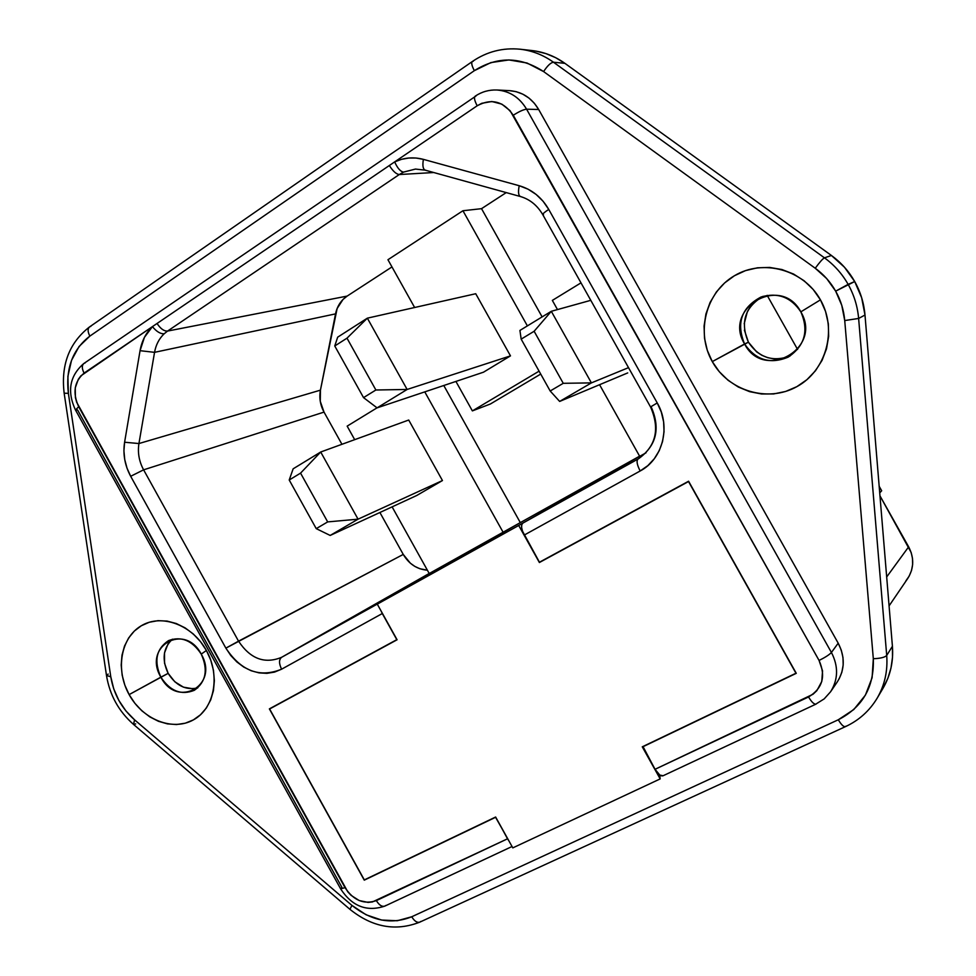 <?xml version="1.0" encoding="UTF-8"?>
<svg xmlns="http://www.w3.org/2000/svg" width="976" height="976" viewBox="0 0 976 976"><rect width="100%" height="100%" fill="white"/><g stroke="black" fill="none" stroke-linecap="round" stroke-linejoin="round"><path stroke-width="1.46" d="M197.396 688.031L192.858 688.763L183.451 687.165L174.789 681.76L168.153 673.355L160.869 677.161C153.696 660.984 156.258 648.784 168.567 640.585C181.341 635.949 192.235 640.451 201.239 654.115C208.278 669.853 205.985 681.907 194.37 690.276C181.316 695.559 170.153 691.191 160.869 677.161C177.022 709.027 219.649 685.347 201.239 654.115L206.4 650.48C220.698 675.929 214.342 708.637 193.358 719.91C172.581 731.549 142.703 719.544 129.125 694.607L168.153 673.355C175.887 685.591 185.745 690.447 197.713 687.934M786.436 357.46L780.288 358.778L773.992 358.863L767.795 357.692L761.927 355.325L756.62 351.86L748.409 342.198L744.59 343.967C735.977 323.08 741.479 307.416 761.109 296.972C777.738 292.153 790.975 297.107 800.832 311.856C809.019 330.718 804.822 345.797 788.242 357.094C770.332 364.56 755.778 360.181 744.59 343.967C763.61 381.531 823 348.542 800.832 311.856L820.45 299.852C837.664 329.888 826.172 370.843 796.831 386.667C767.722 402.929 728.474 390.937 712.285 361.608L748.409 342.198C758.84 357.606 772.687 362.23 789.962 356.094M882.963 688.373L887.904 678.198L891.003 667.938L892.515 657.214L892.418 646.258L864.992 315.028L858.624 318.457C857.575 306.354 854.073 294.984 848.132 284.358L835.676 291.153C840.8 300.315 843.813 310.124 844.728 320.555L858.624 318.457L864.992 315.028C863.967 303.146 860.539 291.97 854.708 281.539L848.132 284.358C854.073 294.984 857.575 306.354 858.624 318.457L886.708 655.457L892.418 646.258L864.992 315.028L861.662 297.741L854.708 281.539L844.46 267.217L831.43 255.48L564.909 63.342L555.734 57.718L545.938 53.607L535.714 51.069M767.16 295.362L797.587 349.445L767.16 295.362M889.075 605.889L907.729 578.475C914.012 568.398 914.329 557.857 908.656 546.828L879.962 495.832L911.169 552.514L912.511 558.528L912.621 564.604L911.511 570.521L909.205 576.047L905.826 580.976M387.948 259.726L414.629 307.501L387.948 259.726L462.941 210.743L387.948 259.726M455.926 381.445L472.372 410.896L539.081 371.161L472.372 410.896L490.379 404.003L540.716 374.076L490.379 404.003L472.372 410.896L455.926 381.445M527.382 325.886L462.941 210.743L481.534 208.669L506.239 192.601L481.534 208.669L462.941 210.743L527.382 325.886M510.485 355.874L483.474 372.198L377.078 407.87L483.474 372.198L510.485 355.874L407.126 389.461L510.485 355.874L475.727 293.727L510.485 355.874M639.695 456.341L599.569 384.715L639.695 456.341L646.039 452.803L639.695 456.341M557.479 309.575L552.343 300.401L580.988 282.857L552.343 300.401L557.479 309.575M627.714 372.917L559.651 401.429L591.407 382.885L628.52 367.647L591.407 382.885L551.306 311.295L590.785 300.327L551.306 311.295L534.128 331.267L521.172 339.136L550.183 390.998L563.25 383.312L534.128 331.267L563.25 383.312L591.407 382.885L551.306 311.295L534.128 331.267L521.172 339.136L519.927 330.437L551.306 311.295L519.927 330.437L521.172 339.136L550.183 390.998L559.651 401.429L591.407 382.885L563.25 383.312L550.183 390.998L559.651 401.429L627.714 372.917M639.597 456.17L526.808 518.976L377.285 604.156L518.707 525.478L539.386 562.518L688.519 481.546L795.965 673.22L642.269 746.811L660.179 778.909L512.803 847.888L495.637 817.022L364.316 879.901L269.62 708.979L397.086 639.768L377.285 604.156L518.707 525.478L539.386 562.518L688.519 481.546L795.965 673.22L642.269 746.811L660.179 778.909L659.703 775.005L660.179 778.909L512.803 847.888L495.637 817.022L364.316 879.901L269.62 708.979L397.086 639.768L377.285 604.156L526.808 518.976L639.597 456.17M415.459 169.068L403.576 172.093C400.477 171.617 397.5 168.226 394.658 161.894L389.351 165.505L394.658 161.894C397.5 168.226 400.477 171.617 403.576 172.093L399.282 174.533C396.232 174.179 392.913 171.166 389.351 165.505L157.063 323.471L389.351 165.505C392.913 171.166 396.232 174.179 399.282 174.533L167.555 331.071C163.968 331.23 160.467 328.692 157.063 323.471L152.439 326.606L157.063 323.471C160.467 328.692 163.968 331.23 167.555 331.071L164.163 333.792C160.369 333.963 156.453 331.572 152.439 326.606C145.912 332.889 141.788 340.917 140.056 350.689L124.599 442.238C122.781 454.023 124.806 465.369 130.674 476.288L225.871 648.137C241.133 671.098 259.701 678.113 281.6 669.194L382.287 613.538L396.976 639.573L269.376 708.881L364.268 880.157L495.576 817.29L509.045 841.117L507.532 838.799L376.358 900.616C363.963 904.752 353.519 900.433 345.016 887.648L78.678 406.699L75.518 410.054L340.636 888.855L345.016 887.648L340.636 888.868L341.905 887.33L77.568 409.969L75.494 410.042L78.678 406.699C72.407 392.828 74.213 381.628 84.082 373.1L152.439 326.606C156.453 331.572 160.369 333.963 164.163 333.792C159.112 338.623 155.904 344.809 154.55 352.336L140.056 350.689L154.55 352.336C155.904 344.809 159.112 338.623 164.163 333.792L167.555 331.071L347.139 296.094C341.051 300.205 337.184 306.147 335.537 313.882L154.55 352.336L138.934 443.543L124.599 442.238L138.934 443.543C137.518 452.632 139.08 461.404 143.606 469.834L130.674 476.288L143.606 469.834C139.08 461.404 137.518 452.632 138.934 443.543L320.433 390.156L138.934 443.543L154.55 352.336L335.537 313.882L320.433 390.156C319.042 397.781 320.238 405.089 324.02 412.104L341.942 444.3L324.02 412.104L143.606 469.834L238.534 641.159L225.871 648.137L403.247 554.429L379.896 512.498L403.247 554.429C409.017 564.079 417.069 569.337 427.39 570.204L419.863 568.74L414.91 566.446L410.371 563.213L403.247 554.429L238.534 641.159C250.344 658.873 264.691 664.266 281.588 657.324C278.868 659.581 278.868 663.546 281.6 669.194L274.537 672.098L266.924 673.342L259.055 672.879L251.21 670.756L243.707 667.047L236.826 661.911L230.8 655.53L225.871 648.137L130.674 476.288L127.026 468.175L124.745 459.586L123.915 450.827L124.599 442.238L140.056 350.689L144.436 337.33L152.439 326.606L80.886 375.845L78.3 379.31L75.25 387.875L75.396 397.488L76.665 402.234L347.749 891.759L351.116 895.37L359.205 900.555L368.062 902.397L372.368 901.958L507.532 838.799L495.71 817.156L364.268 880.157L269.376 708.881L396.817 639.683L382.287 613.538L281.6 669.194C278.868 663.546 278.868 659.581 281.588 657.324L381.628 601.68L526.662 519.061L520.306 522.599L443.787 385.508L520.306 522.599L526.662 519.061L381.714 601.631L281.588 657.324L429.196 573.461L281.588 657.324C264.691 664.266 250.344 658.873 238.534 641.159L143.606 469.834L324.02 412.104L320.274 401.356L320.433 390.156L337.135 308.501L343.04 299.425L347.139 296.094L391.974 266.924L347.139 296.094L167.555 331.071L399.282 174.533L433.771 172.532L399.282 174.533L403.576 172.093L415.471 169.068L425.231 170.166C422.95 169.129 422.34 165.53 423.401 159.369L519.208 185.721L528.016 189.161L536.092 194.407L543.095 201.251L548.744 209.425L657.251 402.954L661.325 412.14L663.619 421.876L664.034 431.795L662.558 441.494L659.276 450.595L654.298 458.744L647.844 465.625L640.171 470.981L524.283 535.043L539.447 562.225L688.592 481.229L796.27 673.33L642.55 746.921L655.042 769.295L813.045 694.241L816.839 690.666L821.768 681.516L822.548 670.89L819.071 660.459L510.143 110.739L501.81 104.127L491.843 101.516L481.778 103.297L477.191 105.774L394.658 161.894L401.539 159.32L408.749 158.027L416.105 158.039L423.401 159.369C413.446 156.758 403.869 157.6 394.658 161.894L477.191 105.774C474.482 100.662 473.824 97.466 475.214 96.16C473.824 97.466 474.482 100.662 477.191 105.774C491.477 98.088 503.506 101.248 513.266 115.253C519.098 111.52 523.539 109.507 526.589 109.19L538.679 109.507L838.201 643.184L841.3 650.199L842.983 657.58L843.179 665.01L841.861 672.22L839.116 678.918M542.119 316.895L481.534 208.669L542.119 316.895M651.102 406.687C660.703 428.415 656.482 445.788 638.45 458.805L522.855 523.112L639.646 456.268L522.855 523.112L521.745 524.71L521.623 527.54L522.514 531.176L539.447 562.225L688.592 481.229L796.27 673.33L642.964 746.481L655.042 769.295C658.092 774.358 660.776 776.506 663.094 775.749L816.18 704.025C814.24 704.599 811.703 702.244 808.555 696.962L655.042 769.295L659.813 775.078L663.119 775.737M429.233 573.522L520.306 522.599L503.165 532.359L424.767 391.876L503.165 532.359L429.233 573.522L392.108 506.861L429.233 573.522M385.764 905.484L384.971 906.045C382.067 907.046 379.188 905.228 376.358 900.616C379.225 905.277 382.116 907.07 385.032 906.009L512.034 846.509M763 296.326C744.908 307.196 740.04 322.483 748.409 342.198L744.407 330.144M744.188 323.776L747.384 311.551L750.678 306.159L754.96 301.523L760.072 297.826M172.398 639.182C163.065 648.125 161.65 659.52 168.153 673.355L164.541 663.241L164.505 652.907L168.043 643.928L171.02 640.378M815.253 268.254L543.608 71.577L527.003 63.001L508.923 59.939L490.891 62.586L474.348 70.662L89.841 336.122L79.032 346.553L71.529 360.327L67.893 376.346L68.369 393.328L110.776 676.746L113.741 688.897L118.865 700.463L125.916 710.943L134.59 719.849L351.933 905.399L366.098 914.78L381.616 920.051L397.244 920.746L411.738 916.769L838.311 719.763L853.805 709.528L865.395 695.132L872.105 677.722L873.313 658.715L844.728 320.555L841.788 305.378L835.676 291.153L826.684 278.575L815.253 268.254C823.683 274.39 830.478 282.027 835.676 291.153L854.708 281.539C848.791 271.145 841.031 262.459 831.43 255.48L564.909 63.342C554.893 56.205 543.961 51.948 532.14 50.569L520.184 49.227C532.201 50.63 543.29 54.961 553.477 62.22L564.909 63.342L553.477 62.22L824.439 257.823L831.43 255.48L824.439 257.823C834.212 264.923 842.117 273.768 848.132 284.358C842.117 273.768 834.212 264.923 824.439 257.823C822.585 258.884 819.523 262.361 815.253 268.254C819.523 262.361 822.585 258.884 824.439 257.823L553.477 62.22C550.757 62.586 547.463 65.697 543.608 71.577L815.253 268.254M509.496 90.646L516.133 91.659L522.868 94.196L529.029 98.112L534.372 103.285L538.679 109.507L838.201 643.184L831.418 652.468C838.53 666.34 838.25 679.442 830.576 691.777L837.335 681.834C844.899 669.695 845.192 656.811 838.201 643.184L831.418 652.468L526.589 109.19L538.679 109.507C531.761 97.966 522.05 91.683 509.533 90.646L496.967 89.999C509.679 91.049 519.549 97.454 526.589 109.19C519.635 97.563 509.875 91.171 497.309 90.024M129.125 694.607L124.83 685.115L122.159 675.148L121.183 665.071L121.976 655.274L124.501 646.112L128.661 637.938L134.334 631.057L141.288 625.762L149.279 622.249L158.002 620.663L167.116 621.09L176.29 623.53L185.135 627.885L193.309 633.997L200.495 641.635L206.4 650.48L210.779 660.203L213.476 670.414L214.366 680.699L213.439 690.654L210.718 699.877L206.339 708.027L200.47 714.786L193.358 719.91L185.269 723.192L176.534 724.534L167.494 723.887L158.466 721.301L149.816 716.884L141.849 710.796L134.871 703.281L129.125 694.607C115.253 669.853 120.719 637.718 141.288 625.762C161.638 613.428 192.418 624.86 206.4 650.48L201.239 654.115C184.537 621.932 142.496 646.588 160.869 677.161L129.125 694.607M712.285 361.608L707.295 350.36L704.526 338.367L704.062 326.082L705.941 313.955L710.089 302.438L716.384 291.97L724.607 282.955L734.44 275.732L745.518 270.608L757.437 267.802L769.735 267.436L781.935 269.535L793.549 274.036L804.114 280.771L813.203 289.494L820.45 299.852L825.55 311.429L828.331 323.764L828.648 336.366L826.526 348.725L822.06 360.364L815.424 370.819L806.896 379.701L796.831 386.667L785.619 391.461L773.7 393.926L761.536 393.975L749.58 391.644L738.295 387.021L728.072 380.286L719.3 371.71L712.285 361.608C695.681 332.523 705.672 292.507 734.44 275.732C762.939 258.518 803.663 269.559 820.45 299.852L800.832 311.856C780.959 273.89 722.423 308.233 744.59 343.967L712.285 361.608M420.778 921.466L419.948 922.064C417.203 923.003 414.458 921.234 411.738 916.769C391.51 924.833 371.575 921.039 351.933 905.399L134.59 719.849C121.597 708.356 113.655 693.985 110.776 676.746L68.369 393.328C65.502 368.44 72.663 349.371 89.841 336.122L474.348 70.662C497.37 56.193 520.452 56.498 543.608 71.577C547.463 65.697 550.757 62.586 553.477 62.22C543.242 54.924 532.079 50.581 520.001 49.203L520.184 49.227C502.847 47.531 486.926 51.606 472.433 61.451L473.201 61.317M882.987 688.324C890.417 675.563 893.552 661.545 892.418 646.258L886.708 655.457C887.867 671 884.683 685.25 877.143 698.206L882.987 688.324M351.933 905.399L349.933 909.339L351.933 905.399M877.156 698.194C884.683 685.237 887.867 670.988 886.708 655.457C884.842 657.373 880.376 658.446 873.313 658.715C874.325 686.86 862.65 707.197 838.311 719.763L411.738 916.769C414.495 921.283 417.252 923.04 420.009 922.039L845.57 726.583C843.752 727.12 841.336 724.851 838.311 719.763C841.3 724.802 843.703 727.083 845.533 726.608M846.009 726.144L845.57 726.583C858.978 720.325 869.506 710.87 877.143 698.206M135.701 723.887L133.505 724.399L134.59 719.849L133.529 724.424L349.823 909.229M64.172 393.328L106.494 675.502L110.776 676.746L106.494 675.526L108.177 674.074M844.728 320.555L873.313 658.715C880.376 658.446 884.842 657.373 886.708 655.457L858.624 318.457L844.728 320.555M68.369 393.328L64.16 393.218L68.369 393.328M472.433 61.451L89.743 326.789C87.547 328.509 87.584 331.633 89.841 336.122C87.596 331.681 87.547 328.583 89.67 326.826L90.829 326.387M474.348 70.662C471.75 65.758 471.091 62.696 472.384 61.476C471.091 62.696 471.75 65.758 474.348 70.662M475.995 95.99L84.07 363.353C81.74 365.183 81.74 368.428 84.082 373.1C81.764 368.489 81.74 365.256 84.009 363.389L85.119 362.95M816.607 703.623L824.183 698.889L830.576 691.777M830.844 691.374C838.262 679.113 838.457 666.144 831.418 652.468L526.589 109.19C523.539 109.507 519.098 111.52 513.266 115.253L819.071 660.459C825.293 657.348 829.405 654.689 831.418 652.468C829.405 654.689 825.293 657.348 819.071 660.459C826.038 676.319 822.536 688.483 808.555 696.962C811.666 702.195 814.191 704.55 816.143 704.05M879.181 486.292L881.682 490.757L879.718 492.892L881.682 490.757L879.181 486.292M908.656 546.828L886.684 576.962L908.656 546.828M381.091 611.013L382.287 613.538L381.091 611M425.719 170.202L425.182 170.153C422.95 169.08 422.352 165.481 423.401 159.369L519.208 185.721C518.012 191.906 518.402 195.505 520.354 196.505M520.83 196.542L520.391 196.518C518.402 195.554 518.012 191.955 519.208 185.721C531.859 189.429 541.704 197.335 548.744 209.425C544.437 212.243 542.449 214 542.79 214.696C537.312 205.363 529.858 199.299 520.391 196.518L425.231 170.166M543.534 214.793L542.766 214.683C542.51 213.951 544.498 212.195 548.744 209.425L657.251 402.954L650.541 406.943L542.79 214.696M650.528 406.931L657.251 402.954C671.159 426.634 662.753 459.22 640.171 470.981C636.999 464.808 636.279 460.831 638.011 459.049C636.279 460.831 636.999 464.808 640.171 470.981L524.283 535.043C521.257 529.041 520.781 525.064 522.855 523.112L638.487 458.769M272.841 707.002L269.62 708.979L272.841 707.002M541.863 560.919L539.386 562.518L541.863 560.919M639.646 456.268L518.707 525.478L639.646 456.268M347.163 426.134L354.691 439.664L347.163 426.134L377.029 407.834L347.163 426.134M416.691 495.515L442.457 480.546L408.712 420.034L442.457 480.546L358.058 519.171L330.181 535.446L416.691 495.515L442.457 480.546L358.058 519.171L320.701 452.01L408.712 420.034L320.701 452.01L293.142 468.822L320.701 452.01L358.058 519.171L327.68 521.904L316.236 528.638L289.213 480.009L300.559 473.128L327.68 521.904L300.559 473.128L320.701 452.01L300.559 473.128L289.213 480.009L293.142 468.822L289.213 480.009L316.236 528.638L330.181 535.446L358.058 519.171L327.68 521.904L316.236 528.638L330.181 535.446L416.691 495.515M377.078 407.87L407.126 389.461L367.354 318.164L475.727 293.727L367.354 318.164L337.672 337.171L334.756 345.98L363.536 397.622L375.882 389.997L346.992 338.172L334.756 345.98L337.672 337.171L367.354 318.164L346.992 338.172L375.882 389.997L363.536 397.622L377.078 407.87L407.126 389.461L375.882 389.997L407.126 389.461L367.354 318.164L346.992 338.172L334.756 345.98L363.536 397.622L377.078 407.87M349.945 909.339C372.344 927.285 395.597 931.568 419.704 922.174M133.248 724.168C118.706 711.248 109.8 695.132 106.543 675.831M64.16 393.218C60.793 364.914 69.211 342.844 89.414 327.009M83.741 363.572C69.674 375.858 66.893 391.278 75.384 409.822M340.734 889.026C352.116 906.35 366.793 912.048 384.739 906.143M475.251 96.136C481.802 91.744 489.049 89.694 496.967 89.999M650.553 406.943C660.081 428.952 656.055 446.239 638.45 458.805"/></g></svg>
